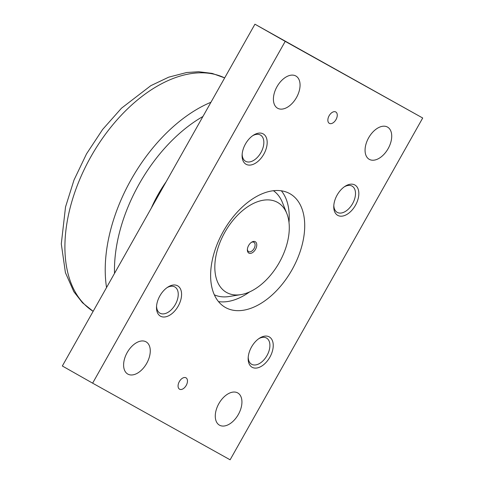 <?xml version="1.0" encoding="UTF-8"?>
<svg xmlns="http://www.w3.org/2000/svg" width="484" height="484" viewBox="0 0 484 484"><rect width="100%" height="100%" fill="white"/><g stroke="black" fill="none" stroke-linecap="round" stroke-linejoin="round"><path stroke-width="0.73" d="M273.399 190.702A59.937 36.07 -60.4 0 1 282.444 202.554L286.818 213.517A51.752 31.145 119.6 0 0 224.86 232.247A51.752 31.145 119.6 0 0 240.826 294.635A51.752 31.145 119.6 0 0 279.268 262.57A51.752 31.145 119.6 0 0 286.818 213.517M251.22 242.472A5.36 3.225 -60.4 0 1 253.888 242.284A5.36 3.225 -60.4 0 1 254.064 248.516A5.36 3.225 -60.4 0 1 248.601 251.607A5.36 3.225 -60.4 0 1 247.397 249.218M255.504 249.327A6.54 3.933 -60.4 0 1 250.258 253.416A6.54 3.933 -60.4 0 1 247.366 249.683A6.54 3.933 -60.4 0 1 248.625 245.491A6.54 3.933 -60.4 0 1 251.607 242.206A6.54 3.933 -60.4 0 1 256.284 242.756A6.54 3.933 -60.4 0 1 255.504 249.327M146.035 341.819A18.525 11.15 -60.4 0 1 146.077 341.843A18.525 11.15 -60.4 0 1 146.658 363.423A18.525 11.15 -60.4 0 1 127.849 374.102A18.525 11.15 -60.4 0 1 127.806 374.078A18.525 11.15 -60.4 0 1 127.219 352.497A18.525 11.15 -60.4 0 1 146.035 341.819M237.698 392.911A18.525 11.15 -60.4 0 1 237.741 392.935A18.525 11.15 -60.4 0 1 238.322 414.516A18.525 11.15 -60.4 0 1 219.506 425.188A18.525 11.15 -60.4 0 1 219.464 425.164A18.525 11.15 -60.4 0 1 218.883 403.589A18.525 11.15 -60.4 0 1 237.698 392.911M295.827 75.982A18.525 11.15 -60.4 0 1 295.869 76.006A18.525 11.15 -60.4 0 1 296.456 97.58A18.525 11.15 -60.4 0 1 277.641 108.259A18.525 11.15 -60.4 0 1 277.598 108.234A18.525 11.15 -60.4 0 1 277.017 86.654A18.525 11.15 -60.4 0 1 295.827 75.982M387.49 127.068A18.525 11.15 -60.4 0 1 387.533 127.092A18.525 11.15 -60.4 0 1 388.114 148.673A18.525 11.15 -60.4 0 1 369.298 159.351A18.525 11.15 -60.4 0 1 369.256 159.327A18.525 11.15 -60.4 0 1 368.675 137.746A18.525 11.15 -60.4 0 1 387.49 127.068M185.983 377.81A6.54 3.933 -60.4 0 1 185.995 377.816A6.54 3.933 -60.4 0 1 186.201 385.433A6.54 3.933 -60.4 0 1 179.558 389.203A6.54 3.933 -60.4 0 1 179.546 389.19A6.54 3.933 -60.4 0 1 179.34 381.58A6.54 3.933 -60.4 0 1 185.983 377.81M335.775 111.967A6.54 3.933 -60.4 0 1 335.787 111.979A6.54 3.933 -60.4 0 1 335.993 119.59A6.54 3.933 -60.4 0 1 329.356 123.359A6.54 3.933 -60.4 0 1 329.338 123.353A6.54 3.933 -60.4 0 1 329.132 115.737A6.54 3.933 -60.4 0 1 335.775 111.967M167.053 287.641A15.077 9.075 -60.4 0 1 174.839 286.952A15.077 9.075 -60.4 0 1 175.323 304.484A15.077 9.075 -60.4 0 1 159.962 313.178A15.077 9.075 -60.4 0 1 156.562 306.148M178.203 306.106A17.436 10.491 -60.4 0 1 164.215 317.014A17.436 10.491 -60.4 0 1 156.507 307.068A17.436 10.491 -60.4 0 1 159.871 295.887A17.436 10.491 -60.4 0 1 167.815 287.121A17.436 10.491 -60.4 0 1 180.284 288.585A17.436 10.491 -60.4 0 1 178.203 306.106M258.71 338.727A15.077 9.075 -60.4 0 1 266.496 338.038A15.077 9.075 -60.4 0 1 266.986 355.571A15.077 9.075 -60.4 0 1 251.626 364.271A15.077 9.075 -60.4 0 1 248.219 357.24M269.866 357.192A17.436 10.491 -60.4 0 1 255.879 368.106A17.436 10.491 -60.4 0 1 248.165 358.154A17.436 10.491 -60.4 0 1 251.535 346.974A17.436 10.491 -60.4 0 1 259.472 338.213A17.436 10.491 -60.4 0 1 271.941 339.677A17.436 10.491 -60.4 0 1 269.866 357.192M252.648 135.732A15.077 9.075 -60.4 0 1 260.434 135.042A15.077 9.075 -60.4 0 1 260.924 152.575A15.077 9.075 -60.4 0 1 245.557 161.275A15.077 9.075 -60.4 0 1 242.157 154.239M263.804 154.196A17.436 10.491 -60.4 0 1 249.811 165.104A17.436 10.491 -60.4 0 1 242.103 155.158A17.436 10.491 -60.4 0 1 245.467 143.978A17.436 10.491 -60.4 0 1 253.41 135.211A17.436 10.491 -60.4 0 1 265.879 136.676A17.436 10.491 -60.4 0 1 263.804 154.196M344.312 186.824A15.077 9.075 -60.4 0 1 352.092 186.128A15.077 9.075 -60.4 0 1 352.582 203.661A15.077 9.075 -60.4 0 1 337.221 212.361A15.077 9.075 -60.4 0 1 333.815 205.331M355.462 205.283A17.436 10.491 -60.4 0 1 341.474 216.197A17.436 10.491 -60.4 0 1 333.766 206.244A17.436 10.491 -60.4 0 1 337.13 195.064A17.436 10.491 -60.4 0 1 345.068 186.304A17.436 10.491 -60.4 0 1 357.543 187.768A17.436 10.491 -60.4 0 1 355.462 205.283M289.765 193.618A65.388 39.349 -60.4 0 1 289.916 193.703A65.388 39.349 -60.4 0 1 291.967 269.866A65.388 39.349 -60.4 0 1 225.568 307.552A65.388 39.349 -60.4 0 1 225.417 307.467A65.388 39.349 -60.4 0 1 223.366 231.304A65.388 39.349 -60.4 0 1 289.765 193.618M218.514 301.605A65.388 39.349 119.6 0 0 249.599 291.925M288.996 222.434A65.388 39.349 119.6 0 0 281.343 190.787M92.625 383.165L62.339 365.995L254.935 24.2L422.707 118.005L285.215 41.37L92.625 383.165L230.118 459.8L422.707 118.005M254.935 24.2L285.215 41.37M151.292 208.138A91.543 55.091 -60.4 0 1 166.157 181.748M240.826 294.635L229.18 296.504A59.937 36.07 -60.4 0 1 214.364 294.835M224.673 77.906A134.044 80.671 119.6 0 0 90.895 156.707A134.044 80.671 119.6 0 0 93.146 311.327L82.455 302.724L73.834 291.701L65.419 272.643L61.293 243.876L65.528 206.977L73.992 180.06L86.521 153.87L102.626 129.464L121.478 108.204L150.802 85.68L168.71 77.168L186.667 72.515L198.694 71.735L212.155 73.399L224.679 77.894M210.945 102.263A134.044 80.671 119.6 0 0 131.176 179.546A134.044 80.671 119.6 0 0 106.54 287.556M202.923 116.499A127.504 76.732 119.6 0 0 114.526 273.387"/></g></svg>
